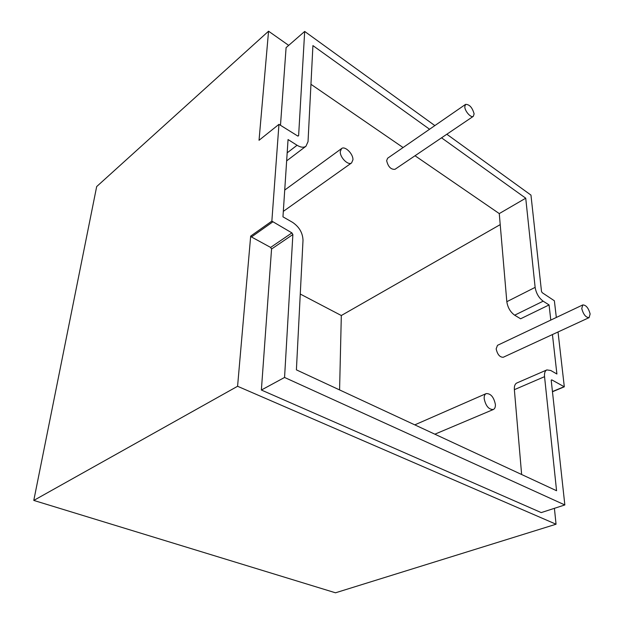 <?xml version="1.0" encoding="UTF-8"?>
<svg xmlns="http://www.w3.org/2000/svg" width="624" height="624" viewBox="0 0 624 624"><rect width="100%" height="100%" fill="white"/><g stroke="black" fill="none" stroke-linecap="round" stroke-linejoin="round"><path stroke-width="0.94" d="M352.934 159.806C353.324 153.956 344.963 145.634 341.578 148.551L340.267 151.57C339.823 157.427 348.239 165.805 351.601 162.911L352.934 159.806M484.177 398.619C485.722 405.974 488.771 409.609 493.334 409.508C494.84 408.767 495.518 407.066 495.378 404.399C493.81 397.051 490.745 393.448 486.197 393.596C484.731 394.321 484.06 395.998 484.177 398.619M582.793 304.925L497.5 345.329L496.158 348.871C497.445 354.533 499.816 357.326 503.272 357.256L589.095 317.632L590.132 313.973C588.518 308.038 586.069 305.019 582.793 304.925L581.755 308.529C583.37 314.48 585.811 317.515 589.095 317.632M465.566 104.38L387.621 158.223L386.646 160.641C388.112 166.733 390.889 169.627 394.969 169.315L473.312 116.329L474.115 113.872C472.313 107.5 469.466 104.341 465.566 104.38L464.771 106.79C464.88 111.298 471.097 118.217 473.312 116.329M434.858 125.596L304.684 31.442L298.623 135.626L297.625 135.946L278.951 124.348L271.853 221.122L291.915 232.892L270.621 247.424L251.464 236.964L272.641 221.988M552.466 391.739L564.307 386.81L551.788 379.868L551.226 380.437L564.845 504.949L284.56 377.458L292.874 234.53L291.915 232.892M564.307 386.81L558.028 331.976M556.327 317.468L554.369 300.784L542.225 292.703L541.499 291.455L530.962 195.101L446.823 134.246M521.633 474.505L514.363 389.672C514.137 386.155 514.964 383.932 516.844 382.988L546.842 369.923L550.758 370.484L556.904 374.01L552.435 334.558M546.842 369.923C545.009 370.843 544.245 373.09 544.549 376.662L556.569 490.737L296.4 369.86L303.007 240.248C302.71 232.846 299.216 226.871 292.539 222.331L282.961 216.84L288.054 139.55L297.079 145.267C300.729 147.467 303.685 147.794 305.947 146.25L308.03 141.656L312.92 45.599L429.577 129.246M441.535 137.818L525.736 198.198L499.27 213.587L506.821 301.696C507.733 307.538 510.346 312.039 514.66 315.19L520.603 318.786L549.073 304.933L543.153 301.181L514.667 315.19M543.153 301.181C538.84 297.913 536.164 293.311 535.135 287.375L525.736 198.198M550.789 320.089L549.073 304.933M288.694 45.38L268.554 31.2L96.673 186.576L33.782 500.425L237.58 386.279L556.046 524.222L554.408 508.326M556.046 524.222L335.501 592.8L33.782 500.425M278.951 124.348L259.038 140.291L268.554 31.2M271.853 221.122L250.676 236.114L237.58 386.279M250.676 236.114L251.464 236.964M284.56 377.458L261.378 390.031L271.557 249.031L270.621 247.424M564.845 504.949L541.234 512.593L261.378 390.031M304.684 31.442L286.088 47.65L280.511 124.979M300.261 294.037L341.32 315.518L339.581 389.922M500.214 224.617L341.32 315.518M310.947 84.287L403.081 147.545M415.022 155.75L499.27 213.587M271.557 249.031L292.874 234.53M551.242 380.102L551.788 379.868M563.971 386.763L552.443 391.56M298.623 135.626L297.999 136.11M297.071 145.267L287.173 152.841M535.135 287.375L506.821 301.696M514.363 389.672L544.549 376.662M284.723 190.063L341.578 148.551M283.327 211.372L351.601 162.911M434.858 434.195L493.334 409.508M414.788 424.866L486.197 393.596M286.65 160.875L305.947 146.25"/></g></svg>
